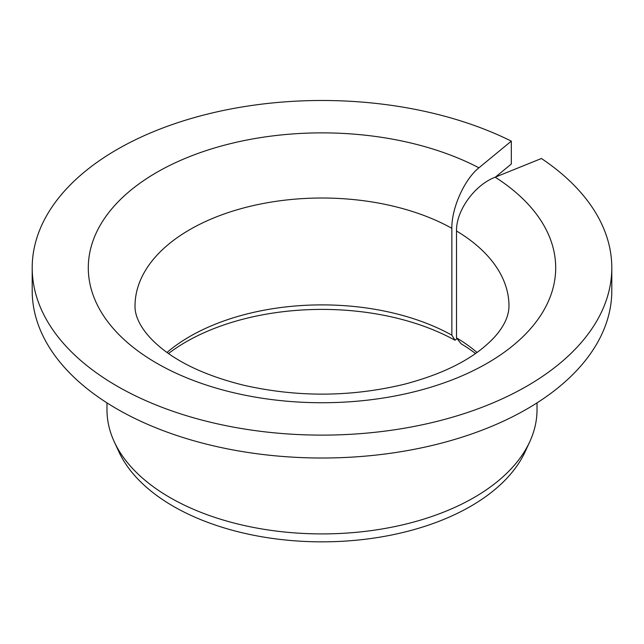 <?xml version="1.0" encoding="UTF-8"?>
<svg xmlns="http://www.w3.org/2000/svg" width="644" height="644" viewBox="0 0 644 644"><rect width="100%" height="100%" fill="white"/><g stroke="black" fill="none" stroke-linecap="round" stroke-linejoin="round"><path stroke-width="0.97" d="M475.497 353.524A192.363 111.058 180 0 0 460.991 343.679L456.516 337.858L456.516 230.995C456.041 210.66 474.596 185.013 495.18 177.197A233.708 134.934 180 0 1 378.777 398.692A233.708 134.934 180 0 1 95.296 235.02A233.708 134.934 180 0 1 478.935 167.818C464.525 179.193 451.524 208.06 451.855 228.306L451.855 335.17A186.969 107.942 180 0 0 167.005 352.461M495.469 177.076L511.312 164.019L511.312 141.125A289.8 167.311 180 0 0 201.331 115.678A289.8 167.311 180 0 0 32.2 267.799A289.8 167.311 180 0 0 322 435.119A289.8 167.311 180 0 0 611.8 267.799A289.8 167.311 180 0 0 541.419 158.505L495.18 177.197M456.516 337.858A186.969 107.942 180 0 1 476.995 352.461M168.503 353.524A192.363 111.058 180 0 1 454.994 340.217L451.855 335.17M611.8 267.799L611.8 290.702A289.8 167.311 180 0 1 322 458.013A289.8 167.311 180 0 1 32.2 290.702L32.2 267.799M511.312 141.125L478.935 167.818M537.016 402.878L537.016 409.777A215.016 124.139 180 0 1 529.771 441.72A215.016 124.139 180 0 1 322 533.908A215.016 124.139 180 0 1 114.23 441.72A215.016 124.139 180 0 1 106.985 409.777L106.985 402.878M529.771 441.72L525.166 451.702A210.25 121.386 180 0 1 322 541.846A210.25 121.386 180 0 1 118.834 451.702L114.23 441.72M454.994 340.217L457.031 338.535M456.516 230.995A186.969 107.942 180 0 1 508.969 305.964C508.937 314.039 505.822 322.314 499.623 330.799C495.164 337.045 488.691 343.469 480.199 350.086C461.676 364.391 436.479 375.758 404.617 384.17C351.35 397.066 297.769 397.437 243.875 385.273C209.968 376.861 183.266 365.124 163.777 350.07C139.796 331.475 134.668 314.86 135.031 305.964A186.969 107.942 180 0 1 248.93 206.603A186.969 107.942 180 0 1 451.855 228.306"/></g></svg>

